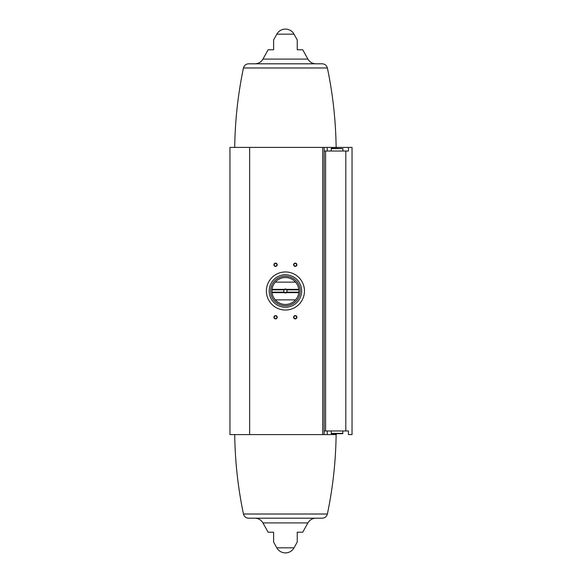 <?xml version="1.0" encoding="UTF-8"?>
<svg xmlns="http://www.w3.org/2000/svg" width="582" height="582" viewBox="0 0 582 582"><rect width="100%" height="100%" fill="white"/><g stroke="black" fill="none" stroke-linecap="round" stroke-linejoin="round"><path stroke-width="0.87" d="M348.436 151.022L348.436 147.413L352.045 147.413L352.045 434.587L348.436 434.587L348.436 430.978L325.593 430.978L325.593 151.022L348.436 151.022M336.294 148.308L336.294 147.413L348.436 147.413M324.145 147.413L229.955 147.413L229.955 434.587L324.145 434.587L324.145 147.413L336.294 147.413M276.821 34.156L294.026 34.156A9.843 9.843 0 0 0 276.821 34.156L273.605 39.925M273.605 49.776L273.605 39.925L273.605 49.776L273.605 39.925L273.605 49.776L268.127 49.776L262.94 59.088C261.122 62.114 258.444 63.685 254.909 63.809M297.235 49.776L297.235 39.925L297.235 49.776L302.72 49.776L307.9 59.088C309.726 62.114 312.403 63.685 315.931 63.809M324.145 430.978L325.593 430.978M324.145 151.022L325.593 151.022M273.605 532.224L273.605 542.075L273.605 532.224L268.127 532.224L262.94 522.912L307.9 522.912C309.726 519.886 312.403 518.315 315.931 518.191L254.909 518.191C258.444 518.315 261.122 519.886 262.94 522.912M276.821 547.844A9.843 9.843 0 0 0 294.026 547.844L276.821 547.844L273.605 542.075M307.9 522.912L302.72 532.224L297.235 532.224L297.235 542.075L297.235 532.224M275.577 315.611A1.644 1.644 0 0 1 276.996 318.078A1.644 1.644 0 0 1 274.151 318.078A1.644 1.644 0 0 1 275.577 315.611M295.263 263.1A1.644 1.644 0 0 1 296.689 265.567A1.644 1.644 0 0 1 293.845 265.567A1.644 1.644 0 0 1 295.263 263.1M275.577 263.1A1.644 1.644 0 0 1 276.996 265.567A1.644 1.644 0 0 1 274.151 265.567A1.644 1.644 0 0 1 275.577 263.1M295.263 315.611A1.644 1.644 0 0 1 296.689 318.078A1.644 1.644 0 0 1 293.845 318.078A1.644 1.644 0 0 1 295.263 315.611M324.145 434.587L336.294 434.587L336.294 433.692M295.263 315.902A1.353 1.353 0 0 1 296.442 317.932A1.353 1.353 0 0 1 294.092 317.932A1.353 1.353 0 0 1 295.263 315.902M275.577 263.384A1.353 1.353 0 0 1 276.748 265.421A1.353 1.353 0 0 1 274.398 265.421A1.353 1.353 0 0 1 275.577 263.384M295.263 263.384A1.353 1.353 0 0 1 296.442 265.421A1.353 1.353 0 0 1 294.092 265.421A1.353 1.353 0 0 1 295.263 263.384M275.577 315.902A1.353 1.353 0 0 1 276.748 317.932A1.353 1.353 0 0 1 274.398 317.932A1.353 1.353 0 0 1 275.577 315.902M327.375 514.015L243.465 514.015C244.2 516.62 245.91 518.009 248.601 518.191L322.239 518.191C324.931 518.009 326.648 516.62 327.375 514.015C332.868 487.825 335.785 461.344 336.127 434.587M327.222 430.978L327.222 434.587M243.465 67.985L327.375 67.985C326.648 65.38 324.931 63.991 322.239 63.809L248.601 63.809C245.91 63.991 244.2 65.38 243.465 67.985C237.973 94.175 235.063 120.656 234.713 147.413M327.222 151.022L327.222 147.413M331.107 430.978L331.434 433.692L342.594 433.692L342.922 430.978M333.224 433.692L338.906 433.692M331.107 151.022L331.434 148.308L342.922 148.636L331.107 148.636M275.293 282.139A13.459 13.459 0 0 0 272.063 289.356L284.329 289.356A1.972 1.972 0 0 1 286.511 289.356L298.777 289.356A13.459 13.459 0 0 0 295.547 282.139L275.293 282.139A13.459 13.459 0 0 1 295.547 282.139M286.511 292.644L298.777 292.644A13.459 13.459 0 0 1 272.063 292.644L284.329 292.644A1.972 1.972 0 0 0 286.511 292.644L286.359 292.31A1.615 1.615 0 0 1 284.482 292.31L284.329 292.644M275.293 299.861L295.547 299.861M272.063 289.356L272.012 289.851A13.459 13.459 0 0 0 272.012 292.149L272.063 292.644M298.777 292.644L298.828 292.149A13.459 13.459 0 0 0 298.828 289.851L298.777 289.356M284.329 289.356L284.482 289.69A1.615 1.615 0 0 1 286.359 289.69L286.511 289.356M298.813 292.31L286.555 292.149A1.615 1.615 0 0 0 286.555 289.851L298.813 289.69M272.027 289.69L284.285 289.851A1.615 1.615 0 0 0 284.285 292.149L272.027 292.31M300.188 291A14.768 14.768 0 0 1 278.036 303.789A14.768 14.768 0 0 1 278.036 278.211A14.768 14.768 0 0 1 300.188 291M301.665 291A16.245 16.245 0 0 1 277.301 305.07A16.245 16.245 0 0 1 277.301 276.93A16.245 16.245 0 0 1 301.665 291M304.459 291A19.039 19.039 0 0 1 275.904 307.485A19.039 19.039 0 0 1 275.904 274.515A19.039 19.039 0 0 1 304.459 291M272.012 292.149L284.285 292.149M272.012 289.851L284.285 289.851M286.555 289.851L298.828 289.851M286.555 292.149L298.828 292.149M345.81 430.978L345.81 151.022M262.94 59.088L307.9 59.088M322.704 434.587L322.704 147.413M249.649 434.587L249.649 147.413M331.107 433.364L342.922 433.364M294.026 34.156L297.235 39.925M294.026 547.844L297.235 542.075M243.465 514.015C237.973 487.825 235.063 461.344 234.713 434.587M336.127 147.413C335.785 120.656 332.868 94.175 327.375 67.985M342.922 151.022L342.922 148.636"/></g></svg>
